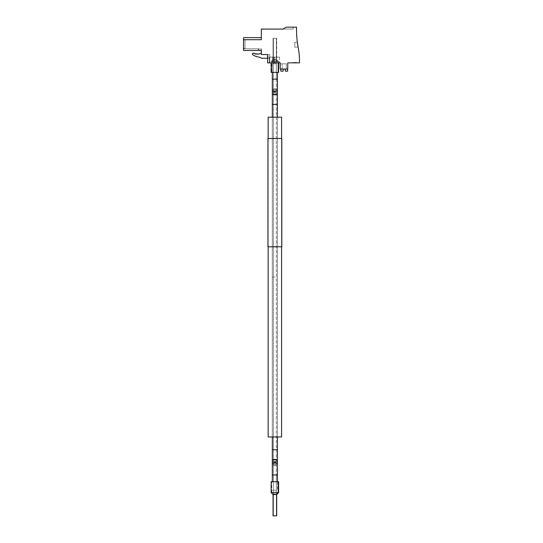 <?xml version="1.0" encoding="UTF-8"?>
<svg xmlns="http://www.w3.org/2000/svg" width="543" height="543" viewBox="0 0 543 543"><rect width="100%" height="100%" fill="white"/><g stroke="black" fill="none" stroke-linecap="round" stroke-linejoin="round"><path stroke-width="0.41" stroke-dasharray="2.71 2.04" d="M281.586 436.966L268.154 436.966M281.586 117.173L268.154 117.173M274.873 436.966L272.314 436.966L274.873 436.966M274.873 117.173L272.314 117.173L274.873 117.173M274.873 277.066L272.314 277.066L274.873 277.066M274.873 490.268L272.314 490.268L274.873 490.268C272.973 490.268 272.973 490.268 274.873 490.268C272.973 490.268 272.973 490.268 274.873 490.268C276.767 490.268 276.767 490.268 274.873 490.268C276.767 490.268 276.767 490.268 274.873 490.268L272.314 490.268L274.873 490.268C272.973 490.268 272.973 490.268 274.873 490.268C272.973 490.268 272.973 490.268 274.873 490.268C276.767 490.268 276.767 490.268 274.873 490.268C276.767 490.268 276.767 490.268 274.873 490.268M274.873 515.85L273.4 515.85L274.873 515.85M274.873 63.87L272.314 63.87L274.873 63.87C272.973 63.87 272.973 63.87 274.873 63.87C272.973 63.87 272.973 63.87 274.873 63.87C276.767 63.87 276.767 63.87 274.873 63.87C276.767 63.87 276.767 63.87 274.873 63.87L272.314 63.87L274.873 63.87C272.973 63.87 272.973 63.87 274.873 63.87C272.973 63.87 272.973 63.87 274.873 63.87C276.767 63.87 276.767 63.87 274.873 63.87C276.767 63.87 276.767 63.87 274.873 63.87M274.873 38.288L273.4 38.288L274.873 38.288M273.081 481.736L278.6 481.736L271.14 481.736L271.14 492.61L278.6 492.61L271.14 492.61L278.6 492.61L278.6 481.736L273.081 481.736M276.373 481.736L271.738 481.736L276.373 481.736M276.686 515.85L273.061 515.85L273.061 494.53L276.686 494.53L273.061 494.53L276.686 494.53L276.686 515.85L273.061 515.85L276.686 515.85M276.373 492.365L271.738 492.365L276.373 492.365M275.586 494.008L273.38 494.008L275.586 494.008M277.432 481.736L277.432 490.268L277.432 474.989L274.873 474.989L276.339 474.989L276.339 515.85L273.38 515.85L276.367 515.85L276.367 494.008L278.002 492.365L278.002 481.736L278.002 492.365L276.367 494.008L276.367 515.85L273.38 515.85L273.38 494.008L271.738 492.365L271.738 481.736L271.738 492.365L273.38 494.008L273.38 515.85L276.367 515.85L276.339 474.989L272.314 474.989L277.432 474.989L272.314 474.989L272.314 464.021A2.559 1.317 180 0 1 274.873 462.704A2.559 1.317 180 0 1 277.432 464.021A2.559 1.317 0 0 1 274.873 465.337A2.559 1.317 0 0 1 272.314 464.021L272.314 460.681A2.559 1.317 180 0 0 274.873 461.998A2.559 1.317 180 0 0 277.432 460.681A2.559 1.317 0 0 0 274.873 459.364A2.559 1.317 0 0 0 272.314 460.681A2.559 1.317 0 0 0 274.873 461.998A2.559 1.317 0 0 0 277.432 460.681L277.432 449.713L274.873 449.713L277.432 449.713L277.432 117.173M273.081 72.395L278.6 72.395L273.081 72.395M276.373 72.395L271.738 72.395L276.373 72.395M278.6 62.859L278.6 61.522L276.686 59.608L276.686 38.288L273.061 38.288L276.686 38.288L273.061 38.288L276.686 38.288L276.686 59.608L273.061 59.608L276.686 59.608L273.061 59.608L276.686 59.608L278.6 61.522L271.14 61.522L278.6 61.522L271.14 61.522L278.6 61.522L278.6 72.395L271.14 72.395L271.14 62.859M273.061 38.288L273.061 59.608L271.14 61.522L273.061 59.608L273.061 38.288M276.373 61.773L271.738 61.773L276.373 61.773M275.586 60.13L273.38 60.13L275.586 60.13M272.314 79.149L272.314 90.118A2.559 1.317 180 0 1 274.873 88.801A2.559 1.317 180 0 1 277.432 90.118A2.559 1.317 0 0 0 274.873 88.801A2.559 1.317 0 0 0 272.314 90.118A2.559 1.317 180 0 0 274.873 91.434A2.559 1.317 180 0 0 277.432 90.118L277.432 79.149L274.873 79.149L276.339 79.149L276.339 38.288L273.38 38.288L276.367 38.288L276.367 60.13L278.002 61.773L278.002 72.395L278.002 61.773L276.367 60.13L276.367 38.288L273.38 38.288L273.38 60.13L271.738 61.773L271.738 72.395L271.738 61.773L273.38 60.13L273.38 38.288L276.367 38.288L276.339 79.149L272.314 79.149L277.432 79.149L272.314 79.149L272.314 63.87L272.314 72.395M281.803 246.793L267.943 246.793M281.803 138.492L267.943 138.492M281.586 246.793L281.586 138.492L268.154 138.492L281.586 138.492L281.586 246.793L268.154 246.793L268.154 138.492L268.154 246.793L281.586 246.793M267.624 58.244L268.059 58.244L268.059 54.544L261.332 54.544L269.79 54.544L269.79 58.244L261.332 58.244L268.059 58.244L268.059 54.544L267.624 54.544L267.624 62.859L280.202 62.859L280.202 69.042L287.77 69.042L287.77 62.859L299.471 62.859A68.88 68.88 0 0 0 298.297 48.137A102.335 102.335 0 0 1 296.532 27.15L286.297 27.15L282.971 29.071L261.332 29.071L261.332 39.707L243.529 39.707L243.529 37.63L243.529 39.707L243.529 37.63L243.529 39.707L261.332 39.707L243.529 39.707L243.529 50.465L260.952 50.465L260.952 48.782L261.332 48.782L243.529 48.782L260.952 48.782L260.952 50.465L258.943 50.465L260.952 50.465L260.952 48.782L260.952 50.465L261.332 50.465L261.332 48.782L261.332 54.544L261.332 53.16L258.773 54.09L255.536 54.09L254.341 53.336L255.536 54.09L258.773 54.09L261.332 53.16L261.332 54.544L261.332 53.16L261.332 54.544L269.79 54.544L267.624 54.544L267.624 62.859L269.79 62.859L269.79 54.544L269.79 62.859L267.624 62.859L269.79 62.859L267.624 62.859L267.624 54.544M261.332 58.244L260.626 57.517L255.862 56.418L253.194 55.081L255.862 56.418L260.626 57.517L261.332 58.223L269.79 58.244L268.059 58.244L269.79 58.244L269.79 62.859L269.79 54.544L261.332 54.544M252.441 54.449L253.201 55.087L252.441 54.449L252.583 53.384L252.441 54.449M253.133 53.126L252.583 53.384L254.341 53.336L253.812 53.051M261.332 50.465L243.529 50.465L258.943 50.465L243.529 50.465L258.407 50.465L243.529 50.465L243.529 48.782L258.943 48.782L243.529 48.782L243.529 50.465L243.529 48.782L243.529 50.465L243.529 48.782L243.529 50.465L258.943 50.465L258.407 50.465L258.407 48.782L258.407 50.465L258.407 48.782L258.407 50.465L258.407 48.782L258.407 50.465L260.952 50.465L258.943 50.465L258.943 48.782L258.943 50.465L258.943 48.782L258.943 50.465L258.943 48.782L258.943 50.465L260.952 50.465L260.952 48.782L260.952 50.465L261.332 50.465L260.952 50.465L260.952 48.782L260.952 50.465L260.952 48.782L260.952 50.465L260.952 48.782L260.952 50.465L261.332 50.465L260.952 50.465M254.782 53.777L254.341 53.336M261.332 53.16L258.773 54.09M293.206 27.15L286.297 27.15L293.206 27.15L286.297 27.15L293.206 27.15L286.297 27.15L293.206 27.15L293.206 29.071L282.971 29.071L293.206 29.071L282.971 29.071L293.206 29.071L282.971 29.071L293.206 29.071L293.206 27.15M298.114 47.173L297.985 46.399L298.114 47.173L297.985 46.399L298.114 47.173L297.985 46.399L298.114 47.173L294.795 47.173L294.795 42.259L297.36 42.259L294.795 42.259L294.795 47.173L298.114 47.173L294.795 47.173L294.795 42.259L294.795 47.173L294.795 42.259L297.36 42.259M293.844 62.859L296.621 62.859L293.844 62.859L296.621 62.859L293.844 62.859L296.621 62.859L293.844 62.859L293.844 62.431L296.621 62.431L293.844 62.431L296.621 62.431L293.844 62.431L296.621 62.431L293.844 62.431L293.844 62.859M287.77 63.823L287.77 69.042L280.202 69.042L280.202 63.823L280.202 69.042L280.202 63.823L280.202 69.042L280.202 63.823L280.202 69.042L287.77 69.042L280.202 69.042L287.77 69.042L280.202 69.042L287.77 69.042L287.77 63.823L287.77 69.042L287.77 63.823L287.77 69.042L287.77 63.823L280.202 63.823L287.77 63.823M272.314 62.859L276.57 62.859L272.314 62.859L272.314 57.103L269.328 57.103L272.314 57.103L272.314 62.859M274.873 62.859L279.564 62.859L274.018 62.859L279.564 62.859L274.873 62.859L274.873 57.103L269.328 57.103L269.328 62.859L269.328 57.103L274.018 57.103L269.328 57.103L274.018 57.103L274.018 62.859L274.018 57.103L274.018 62.859L274.018 57.103L279.564 57.103L274.873 57.103L279.564 57.103L279.564 62.859L279.564 57.103L274.873 57.103L274.873 62.859M243.529 37.63L261.332 37.63L243.529 37.63L243.529 39.707L261.332 39.707L261.332 37.63L261.332 39.707L261.332 37.63L261.332 39.707L261.332 37.63L261.332 39.707L243.529 39.707L261.332 39.707M243.529 44.132L243.529 39.972L243.529 44.132M261.332 29.281L271.995 29.071L261.332 29.281M282.971 29.071L286.297 27.15L282.971 29.071M294.795 42.259L294.795 47.173M296.621 62.859L296.621 62.431L296.621 62.859M276.57 57.103L279.564 57.103L276.57 57.103L276.57 62.859L276.57 57.103L272.314 57.103L276.57 57.103M269.328 57.103L269.328 62.859M279.564 57.103L279.564 62.859M245.008 44.132L245.008 39.972L245.008 44.132C245.008 49.494 245.008 49.494 245.008 44.132C245.008 49.494 245.008 49.494 245.008 44.132C245.008 49.494 245.008 49.494 245.008 44.132C245.008 49.494 245.008 49.494 245.008 44.132L245.008 39.972L245.008 44.132M283.168 69.782A1.066 1.066 180 0 1 284.233 68.805A1.066 1.066 180 0 1 285.292 69.782L285.319 71.153L285.292 69.782A1.066 1.066 180 0 0 284.233 68.805A1.066 1.066 180 0 0 283.168 69.782L283.141 71.153L280.84 71.153L283.141 71.153L283.168 69.782L283.141 71.153L280.84 71.153L280.84 69.131L280.84 71.153L280.84 69.131L282.122 69.131L280.84 69.131L282.122 69.131L282.122 63.823L282.122 69.042M286.344 69.042L286.344 63.823L282.122 63.823L286.344 63.823L282.122 63.823L286.344 63.823L286.344 69.131L286.344 63.823L286.344 69.131L287.62 69.131L286.344 69.131L287.62 69.131L287.62 71.153L287.62 69.131L287.62 71.153L285.319 71.153L287.62 71.153L285.319 71.153L285.292 69.782M284.899 69.042A1.066 1.066 180 0 0 283.561 69.042A1.066 1.066 180 0 1 284.899 69.042M272.314 460.681L272.314 449.713L277.432 449.713M274.873 463.26A1.473 0.76 0 0 1 276.339 464.021A1.473 0.76 0 0 1 274.873 464.774A1.473 0.76 0 0 1 273.4 464.021A1.473 0.76 0 0 1 274.873 463.26A1.473 0.76 180 0 1 276.339 464.021A1.473 0.76 180 0 1 274.873 464.774A1.473 0.76 180 0 1 273.4 464.021A1.473 0.76 180 0 1 274.873 463.26A1.473 0.76 0 0 1 276.339 464.021A1.473 0.76 0 0 1 274.873 464.774A1.473 0.76 0 0 1 273.4 464.021A1.473 0.76 0 0 1 274.873 463.26A1.473 0.76 180 0 1 276.339 464.021A1.473 0.76 180 0 1 274.873 464.774A1.473 0.76 180 0 1 273.4 464.021A1.473 0.76 180 0 1 274.873 463.26M274.873 459.921A1.473 0.76 0 0 1 276.339 460.681A1.473 0.76 0 0 1 274.873 461.435A1.473 0.76 0 0 1 273.4 460.681A1.473 0.76 0 0 1 274.873 459.921A1.473 0.76 0 0 0 273.4 460.681A1.473 0.76 0 0 0 274.873 461.435A1.473 0.76 0 0 0 276.339 460.681A1.473 0.76 0 0 0 274.873 459.921A1.473 0.76 180 0 0 273.4 460.681A1.473 0.76 180 0 0 274.873 461.435A1.473 0.76 180 0 0 276.339 460.681A1.473 0.76 180 0 0 274.873 459.921A1.473 0.76 0 0 0 273.4 460.681A1.473 0.76 0 0 0 274.873 461.435A1.473 0.76 0 0 0 276.339 460.681A1.473 0.76 0 0 0 274.873 459.921M277.432 460.681L277.432 464.021A2.559 1.317 180 0 1 274.873 465.337A2.559 1.317 180 0 1 272.314 464.021M274.873 474.989L273.4 474.989L274.873 474.989M274.873 449.713L273.4 449.713L274.873 449.713M274.873 104.426L277.432 104.426L273.4 104.426L277.432 104.426L277.432 93.457A2.559 1.317 0 0 1 274.873 94.774A2.559 1.317 0 0 1 272.314 93.457A2.559 1.317 180 0 1 274.873 92.14A2.559 1.317 180 0 1 277.432 93.457A2.559 1.317 0 0 0 274.873 92.14A2.559 1.317 0 0 0 272.314 93.457L272.314 104.426L274.873 104.426M274.873 89.364A1.473 0.76 0 0 0 273.4 90.118A1.473 0.76 0 0 0 274.873 90.878A1.473 0.76 0 0 0 276.339 90.118A1.473 0.76 0 0 0 274.873 89.364A1.473 0.76 180 0 0 273.4 90.118A1.473 0.76 180 0 0 274.873 90.878A1.473 0.76 180 0 0 276.339 90.118A1.473 0.76 180 0 0 274.873 89.364A1.473 0.76 0 0 0 273.4 90.118A1.473 0.76 0 0 0 274.873 90.878A1.473 0.76 0 0 0 276.339 90.118A1.473 0.76 0 0 0 274.873 89.364A1.473 0.76 180 0 0 273.4 90.118A1.473 0.76 180 0 0 274.873 90.878A1.473 0.76 180 0 0 276.339 90.118A1.473 0.76 180 0 0 274.873 89.364M274.873 92.704A1.473 0.76 0 0 0 273.4 93.457A1.473 0.76 0 0 0 274.873 94.217A1.473 0.76 0 0 0 276.339 93.457A1.473 0.76 0 0 0 274.873 92.704A1.473 0.76 0 0 1 276.339 93.457A1.473 0.76 0 0 1 274.873 94.217A1.473 0.76 0 0 1 273.4 93.457A1.473 0.76 0 0 1 274.873 92.704A1.473 0.76 180 0 1 276.339 93.457A1.473 0.76 180 0 1 274.873 94.217A1.473 0.76 180 0 1 273.4 93.457A1.473 0.76 180 0 1 274.873 92.704A1.473 0.76 0 0 1 276.339 93.457A1.473 0.76 0 0 1 274.873 94.217A1.473 0.76 0 0 1 273.4 93.457A1.473 0.76 0 0 1 274.873 92.704M274.873 79.149L273.4 79.149L274.873 79.149M272.314 436.966L272.314 117.173M277.432 436.966L277.432 104.426M272.314 474.989L272.314 481.736M276.339 490.268L276.339 63.87L276.339 490.268M273.4 490.268L273.4 38.288L273.4 490.268M272.314 449.713L272.314 104.426M273.4 515.85L273.4 474.989L273.4 515.85M277.432 72.395L277.432 79.149M245.008 39.972L243.529 39.972M245.008 48.286L243.529 48.286"/><path stroke-width="0.81" d="M268.154 246.793L268.154 436.966L281.586 436.966L281.586 246.793M268.154 138.492L268.154 117.173L281.586 117.173L281.586 138.492M271.14 481.736L278.6 481.736L278.6 492.61L271.14 492.61L271.14 481.736M276.686 515.85L276.686 494.53L278.6 492.61L276.686 494.53L273.061 494.53L271.14 492.61L273.061 494.53L273.061 515.85L276.686 515.85M278.6 62.859L278.6 72.395L271.14 72.395L271.14 62.859M267.943 246.793L267.943 138.492L281.803 138.492L281.803 246.793L267.943 246.793M254.782 53.777L258.773 54.09L255.536 54.09L254.341 53.336L252.583 53.384L253.133 53.126M260.952 50.465L261.332 50.465L261.332 54.544L267.624 54.544L261.332 54.544M261.332 58.223L260.626 57.517L255.862 56.418L253.194 55.081L252.441 54.449L252.583 53.384L252.441 54.449L253.194 55.081L255.862 56.418L260.626 57.517L261.332 58.244L267.624 58.244M261.332 53.16L258.773 54.09M252.583 53.384L252.441 54.449M267.624 54.544L267.624 62.859L280.202 62.859L280.202 69.042L287.77 69.042L287.77 62.859L299.471 62.859A68.88 68.88 0 0 0 298.297 48.137A102.335 102.335 0 0 1 296.532 27.15L286.297 27.15L282.971 29.071L261.332 29.071L261.332 39.707L243.529 39.707L243.529 50.465L261.332 50.465M297.985 46.399L297.36 42.259L297.985 46.399M261.332 39.707L243.529 39.707L243.529 37.63L261.332 37.63M285.292 69.782A1.066 1.066 180 0 0 284.899 69.042A1.066 1.066 180 0 1 285.292 69.782L285.319 71.153L287.62 71.153L287.62 69.131L286.344 69.042M283.168 69.782A1.066 1.066 180 0 1 283.561 69.042A1.066 1.066 180 0 0 283.168 69.782L283.141 71.153L280.84 71.153L280.84 69.131L282.122 69.042M272.314 481.736L272.314 464.021A2.559 1.317 0 0 1 274.873 462.704A2.559 1.317 0 0 1 277.432 464.021L277.432 460.681A2.559 1.317 180 0 0 274.873 459.364A2.559 1.317 180 0 0 272.314 460.681L272.314 436.966M277.432 460.681L277.432 449.713L272.314 449.713M272.314 474.989L277.432 474.989L277.432 464.021L277.432 481.736M277.432 117.173L277.432 104.426L272.314 104.426L272.314 90.118A2.559 1.317 0 0 0 274.873 91.434A2.559 1.317 0 0 0 277.432 90.118L277.432 72.395M277.432 104.426L277.432 93.457A2.559 1.317 180 0 1 274.873 94.774A2.559 1.317 180 0 1 272.314 93.457L272.314 79.149L277.432 79.149M277.432 449.713L277.432 436.966M272.314 464.021L272.314 460.681M277.432 93.457L277.432 90.118L277.432 93.457M272.314 79.149L272.314 72.395M272.314 117.173L272.314 104.426"/></g></svg>

